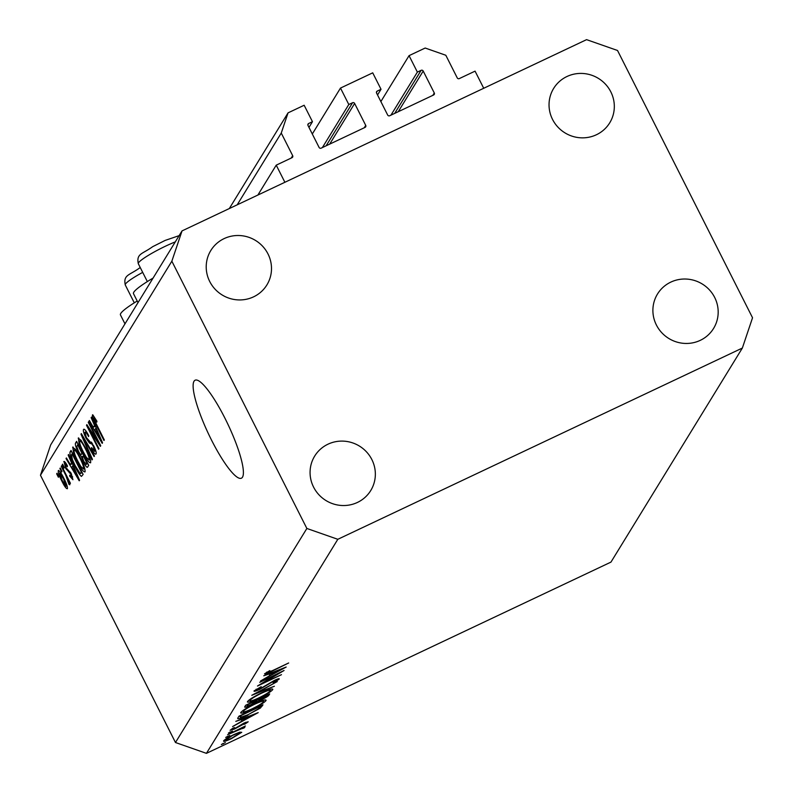 <?xml version="1.0" encoding="UTF-8"?>
<svg xmlns="http://www.w3.org/2000/svg" width="793" height="793" viewBox="0 0 793 793"><rect width="100%" height="100%" fill="white"/><g stroke="black" fill="none" stroke-linecap="round" stroke-linejoin="round"><path stroke-width="1.19" d="M276.232 165.152L292.002 157.688A1.546 1.507 -148.5 0 0 292.676 155.676L281.257 133.055L288.047 112.864L304.155 105.251L312.462 121.696L308.695 123.48A1.546 1.507 -148.5 0 0 308.011 125.502L319.093 147.429A1.546 1.507 -148.5 0 0 321.155 148.152L365.038 127.405A1.546 1.507 -148.5 0 0 365.722 125.383L354.64 103.457A1.546 1.507 -148.5 0 0 352.578 102.733L348.801 104.517L340.494 88.073L372.72 72.837L381.027 89.282L377.26 91.066A1.546 1.507 -148.5 0 0 376.586 93.088L387.658 115.015A1.546 1.507 -148.5 0 0 389.72 115.738L433.602 94.991A1.546 1.507 -148.5 0 0 434.286 92.969L423.204 71.043A1.546 1.507 -148.5 0 0 421.142 70.319L417.376 72.104L409.059 55.649L425.177 48.036L445.815 55.262L457.234 77.873A1.546 1.507 -148.5 0 0 459.296 78.596L475.066 71.142L483.72 88.271L284.885 182.281L276.232 165.152L257.874 195.048M409.059 55.649L380.868 101.573M417.376 72.104L390.939 115.163M381.027 89.282L377.537 94.972M340.494 88.073L312.303 133.997M348.801 104.517L322.374 147.577M312.462 121.696L308.973 127.395M288.047 112.864L229.306 208.559M281.257 133.055L237.196 204.822M137.209 301.013A44.894 5.7 153.2 0 0 120.447 314.91L124.977 323.861M242.489 477.178A54.182 10.834 -115.3 0 0 226.53 421.4A54.182 10.834 -115.3 0 0 195.098 380.214A54.182 10.834 -115.3 0 0 194.027 381.225A54.182 10.834 -115.3 0 0 209.986 437.002A54.182 10.834 -115.3 0 0 241.419 478.189A54.182 10.834 -115.3 0 0 242.489 477.178M656.396 325.011A32.9 31.958 31.5 0 0 684.389 343.399A32.9 31.958 31.5 0 0 713.571 328.441A32.9 31.958 31.5 0 0 714.681 297.454A32.9 31.958 31.5 0 0 686.679 279.077A32.9 31.958 31.5 0 0 657.496 294.025A32.9 31.958 31.5 0 0 656.396 325.011M313.572 487.09A32.9 31.958 31.5 0 0 341.565 505.478A32.9 31.958 31.5 0 0 370.747 490.53A32.9 31.958 31.5 0 0 371.848 459.543A32.9 31.958 31.5 0 0 343.855 441.156A32.9 31.958 31.5 0 0 314.672 456.104A32.9 31.958 31.5 0 0 313.572 487.09M209.719 281.495A32.9 31.958 31.5 0 0 237.712 299.883A32.9 31.958 31.5 0 0 266.894 284.925A32.9 31.958 31.5 0 0 267.994 253.938A32.9 31.958 31.5 0 0 240.001 235.561A32.9 31.958 31.5 0 0 210.819 250.509A32.9 31.958 31.5 0 0 209.719 281.495M552.543 119.416A32.9 31.958 31.5 0 0 580.535 137.794A32.9 31.958 31.5 0 0 609.718 122.846A32.9 31.958 31.5 0 0 610.818 91.859A32.9 31.958 31.5 0 0 582.825 73.471A32.9 31.958 31.5 0 0 553.643 88.429A32.9 31.958 31.5 0 0 552.543 119.416M278.611 673.406L259.767 682.317L284.063 670.481L262.889 683.13L281.475 674.684L257.477 686.034L278.462 673.128M256.208 689.186L256.496 689.771L259.906 688.919L274.477 680.344C277.927 678.768 279.523 678.332 279.245 679.036L274.289 682.416L273.089 682.674L276.816 680.146L274.269 680.781L259.579 689.424C255.614 691.218 253.77 691.714 254.038 690.931L261.234 686.679L256.456 689.969L256.099 689.256M276.816 680.146L276.579 679.413M251.797 695.292L277.263 681.554L256.912 692.844L274.378 686.252L251.797 695.292M247.525 701.547C249.26 699.485 254.018 696.551 261.799 692.745C269.412 689.256 273.07 688.195 272.782 689.573C271.067 691.645 266.27 694.599 258.389 698.445C250.776 701.934 247.148 702.965 247.525 701.547L247.416 702.043M240.814 712.481C242.549 710.419 247.307 707.485 255.088 703.688C262.701 700.189 266.359 699.139 266.061 700.516C264.356 702.588 259.559 705.542 251.678 709.378C244.056 712.867 240.438 713.908 240.814 712.481L240.695 712.976M235.789 721.372L258.201 712.62L232.607 726.557L241.122 721.58L242.648 719.102L235.789 721.372M221.396 744.468L225.39 742.585L221.376 744.548M610.967 562.098L206.428 753.35L175.471 742.516L40.463 475.235L50.643 444.952L182.033 230.902L586.572 39.65L617.529 50.484L752.537 317.765L742.357 348.048L610.967 562.098M742.357 348.048L337.818 539.299L206.428 753.35M233.885 734.566L239.764 732.167L241.736 732.316L231.348 738.699C225.866 741.207 223.279 741.941 223.586 740.9C224.816 739.423 228.255 737.312 233.885 734.566M225.737 737.391L229.732 735.498L225.718 737.47M242.727 728.222L227.571 734.754L245.414 725.972L242.529 727.687L244.819 727.3L243.957 728.004L242.252 728.618L242.371 727.409M228.453 732.98L232.448 731.087L228.434 733.049M246.048 722.81L234.441 729.074L230.089 730.294L233.172 728.033L234.589 727.587L232.26 729.253L234.649 728.628L244.214 722.958L248.199 721.789L245.077 723.999L243.778 724.376L246.048 722.81L245.82 722.245M232.002 728.747L232.23 729.382L231.933 728.797M247.922 715.137C240.259 718.686 236.929 719.598 237.94 717.873L238.98 716.178L262.979 704.838L260.372 708.08L247.773 714.85M237.731 718.627L237.94 717.873M244.779 706.722L245.691 705.245L269.689 693.895L269.035 694.965C268.678 695.848 266.339 697.364 262.017 699.515L257.299 701.299L250.519 705.245C246.167 707.217 244.254 707.713 244.779 706.722L244.69 707.108M263.762 675.795L286.174 667.042L260.58 680.989L269.095 676.013L270.621 673.525L263.762 675.795M266.686 672.117L266.983 672.692L272.703 670.531L288.662 662.978L272.158 671.136C267.261 673.554 264.723 674.456 264.535 673.832L269.779 670.62L266.954 672.811L266.626 672.157M97.916 441.423L88.271 422.332L88.628 421.757L100.741 445.745L100.364 446.35L89.292 429.538L98.956 448.66L98.6 449.225L86.487 425.246L86.863 424.632L97.916 441.423L98.431 441.186M84.098 429.201L83.552 429.459C84.415 428.616 86.15 430.708 88.766 435.724L88.578 436.606C86.754 433.166 85.535 431.729 84.94 432.314L86.338 437.528L93.703 445.805C95.775 450.107 96.558 452.833 96.042 453.963C95.289 454.786 93.743 452.952 91.393 448.481L91.582 447.599L94.615 451.177L93.316 446.32L91.978 444.06L89.431 443.049L86.021 438.162C83.8 433.543 82.978 430.639 83.552 429.459L83.79 429.231M86.378 431.551L84.94 432.314M95.755 450.721L94.456 451.336L95.725 450.652M92.047 459.9L80.995 434.197L81.352 433.602L94.476 455.955L94.109 456.54L82.611 436.675L92.414 459.316L92.047 459.9M78.695 437.944L78.2 438.172L81.094 440.323L85.585 447.995C89.232 455.063 90.908 459.999 90.63 462.785C89.094 463.023 86.576 459.633 83.077 452.625L79.062 443.446L78.418 437.964M73.115 447.034L72.619 447.262L75.513 449.413L80.004 457.085C83.652 464.153 85.327 469.089 85.049 471.875C83.513 472.113 80.995 468.722 77.496 461.714L73.481 452.535L72.837 447.054M71.489 462.735L68.168 455.093L68.525 454.498L79.568 480.231L79.231 480.786L66.047 458.552L66.404 457.957L70.319 464.648L71.965 462.507M58.404 477.247L56.67 473.817L57.017 473.252L58.751 476.672L58.404 477.247M337.818 539.299L306.861 528.465L175.471 742.516M306.861 528.465L171.853 261.194L40.463 475.235M58.632 470.467L58.276 470.626C59.406 470.477 61.239 472.975 63.777 478.139C66.404 483.185 67.613 486.714 67.405 488.696C66.305 488.875 64.501 486.436 61.993 481.371C59.326 476.246 58.087 472.668 58.276 470.626L58.434 470.487M61.626 471.994L59.891 468.564L60.248 467.999L61.973 471.419L61.626 471.994M65.819 475.404L61.249 466.363L61.596 465.788L70.408 483.234L70.062 483.809L68.654 481.024L69.804 484.791L69.001 484.394L65.819 475.404L66.325 475.166M69.804 484.791L69.001 484.394L69.754 484.037M67.871 481.688L68.793 481.361M63.985 468.157L62.25 464.728L62.597 464.163L64.332 467.583L63.985 468.157M64.203 461.457L63.787 461.655C64.372 461.03 65.591 462.448 67.455 465.907L67.266 466.78L65.026 464.183L65.938 467.622L71.192 473.461L72.926 479.696L69.615 476.008L69.804 475.126L71.657 477.227L71.023 474.383L65.809 468.623L63.975 461.476M66.126 463.608L65.026 464.183M72.629 476.821L71.548 477.327L72.609 476.771M74.869 466.274C71.221 459.266 69.606 454.528 70.022 452.069L71.013 450.454L83.126 474.442L81.421 476.405C79.578 474.848 77.397 471.468 74.869 466.274L75.385 466.026M87.666 467.047C87.091 467.939 85.773 466.433 83.701 462.517L81.53 456.877L78.101 451.742C75.781 447.044 74.929 444.139 75.563 443.049L76.594 441.364L88.707 465.352L87.399 467.305M94.466 425.306L91.136 417.663L91.502 417.078L102.545 442.811L102.208 443.356L89.014 421.123L89.381 420.528L93.287 427.219L94.942 425.088M92.781 414.798L96.954 421.261L96.756 422.134L93.852 417.792L94.417 420.171L104.319 439.927L103.962 440.492L95.745 424.215C93.386 419.784 92.285 416.702 92.454 414.957L92.583 414.818M171.853 261.194L182.033 230.902M57.185 473.58L56.67 473.817M62.508 481.123L61.993 481.371M67.078 485.802L66.067 486.278L63.43 478.714L59.525 473.134L62.26 480.627L66.156 486.188L67.068 485.762M63.946 478.476L63.43 478.714M60.655 472.598L59.723 473.044M60.635 472.569L59.525 473.134M60.407 468.316L59.891 468.564M61.765 466.115L61.249 466.363M69.169 480.776L68.654 481.024M68.158 478.784L67.554 479.071M62.766 464.48L62.25 464.728M70.151 475.75L69.615 476.008M71.529 474.145L71.023 474.383M70.845 472.797L70.18 473.114M66.334 468.366L65.809 468.623M68.674 454.845L68.168 455.093M66.592 458.285L66.047 458.552M72.45 463.637L70.319 464.648M75.999 473.223L72.787 465.729L71.846 467.265L78.14 478.01L75.999 473.223L76.465 472.995M71.479 451.376L70.022 452.069M81.362 472.202L72.084 453.824L71.479 454.795L72.411 459.662L75.236 465.739L80.063 473.461L81.877 471.964M72.589 453.586L72.084 453.824M82.155 472.509L80.063 473.461M78.011 461.467L77.496 461.714M74.155 452.228L73.481 452.535M84.811 468.594L83.632 469.079C83.82 466.889 82.482 463.062 79.637 457.62C77.05 452.416 75.186 449.899 74.036 450.067C73.848 452.198 75.137 455.916 77.883 461.219L80.767 466.403L83.632 469.079L84.792 468.534M80.152 457.373L79.637 457.62M75.444 449.324L74.036 450.067M84.227 462.269L83.701 462.517M83.255 456.064L81.53 456.877M78.616 451.504L78.101 451.742M86.943 463.112L83.324 455.945L82.482 457.739L83.85 461.556L86.368 464.044L87.458 462.874M83.84 455.707L83.324 455.945M87.805 463.568L86.021 464.42L87.726 463.399M81.907 453.15L77.655 444.734L76.782 446.717L78.438 451.158C79.994 454.092 80.936 455.103 81.263 454.191L82.422 452.902M78.17 444.496L77.655 444.734M82.789 453.626L80.995 454.468L82.72 453.507M83.592 452.377L83.077 452.625M79.726 443.138L79.062 443.446M90.382 459.504L89.212 459.99C89.401 457.799 88.063 453.973 85.218 448.531C82.631 443.327 80.767 440.809 79.617 440.977C79.429 443.109 80.708 446.826 83.463 452.129L86.348 457.313L89.212 459.99L90.372 459.444M85.733 448.283L85.218 448.531M81.025 440.234L79.617 440.977M81.54 433.93L80.995 434.197M91.919 448.233L91.393 448.481M93.832 446.072L93.316 446.32M92.593 443.773L91.978 444.06M91.453 442.097L89.431 443.049M86.536 437.924L86.021 438.162M88.786 422.084L88.271 422.332M89.906 429.251L89.292 429.538M87.081 424.959L86.487 425.246M91.651 417.425L91.136 417.663M89.569 420.865L89.014 421.123M95.418 426.208L93.287 427.219M98.976 435.793L95.765 428.299L94.823 429.836L101.117 440.591L98.976 435.793L99.442 435.575M96.25 423.968L95.745 424.215M138.022 302.619L133.492 293.658A44.894 5.7 -26.8 0 1 153.079 278.075M222.853 743.477L223.111 743.983M225.43 739.274L225.737 739.879C225.499 740.682 227.462 740.117 231.635 738.214L239.585 733.337L239.268 732.326M233.429 734.784L225.678 740.147L225.281 739.373M239.585 733.337C239.754 732.573 237.751 733.148 233.568 735.061M227.204 736.4L227.462 736.905M243.61 727.32L243.957 728.004M242.321 727.439L242.658 728.103M229.911 731.989L230.168 732.484M243.738 720.153L253.502 714.86L244.948 718.2L243.738 720.153L242.945 718.577M259.856 707.069L260.372 708.08M260.213 706.484L241.141 715.504L240.398 717.407L248.229 714.642L258.27 708.873L260.074 706.206M239.585 715.891L240.398 717.407M242.906 710.558L243.282 711.301C242.856 712.53 245.751 711.727 251.976 708.892C258.33 705.78 262.196 703.381 263.593 701.696L263.197 700.368M254.652 703.897L254.801 704.174C248.487 707.267 244.65 709.636 243.282 711.301L242.688 710.726M263.593 701.696C263.91 700.526 260.976 701.349 254.801 704.174M256.674 700.05L257.299 701.299M258.796 699.049L259.033 699.515C258.102 700.536 259.182 700.378 262.275 699.039L266.924 695.55L259.232 699.188L258.845 700.1L258.409 699.228M247.079 704.59L247.426 705.264C246.484 706.305 247.614 706.137 250.826 704.759L255.663 701.835L256.773 700.348L247.852 704.571L247.228 705.859L246.682 704.779M249.626 699.624L249.993 700.368C249.567 701.597 252.471 700.794 258.696 697.949C265.04 694.846 268.906 692.448 270.304 690.762L269.907 689.434M261.373 692.953L261.512 693.241C255.197 696.323 251.361 698.702 249.993 700.368L249.398 699.783M270.304 690.762C270.621 689.593 267.697 690.416 261.512 693.241M271.712 674.585L281.475 669.292L272.911 672.633L271.712 674.585L270.919 673.009M421.142 70.319L394.706 113.379M423.204 71.043L398.245 111.714M434.286 92.969L432.819 95.368M377.26 91.066L376.417 92.434M352.578 102.733L326.141 145.793M354.64 103.457L329.68 144.128M365.722 125.383L364.245 127.782M308.695 123.48L307.853 124.858M292.676 155.676L291.209 158.065M70.498 472.172L69.278 472.747M77.08 442.325L75.563 443.049M91.919 442.732L90.64 443.337M261.977 705.304L262.295 705.939M240.428 715.494L240.755 716.138M268.728 694.351L269.035 694.965M175.303 241.885A27.091 3.44 153.2 0 0 153.683 252.263A27.091 3.44 153.2 0 0 138.309 263.702C136.237 253.453 142.343 254.206 152.682 246.673L165.122 240.428L179.129 235.64M142.69 272.386A27.091 3.44 153.2 0 0 140.648 273.506A27.091 3.44 153.2 0 0 125.264 284.945C123.193 274.705 129.299 275.449 139.647 267.925L140.262 267.578M68.168 481.708L68.803 481.401M80.44 473.5L82.224 472.658M147.339 281.574L138.309 263.702M134.295 302.827L125.264 284.945"/></g></svg>
